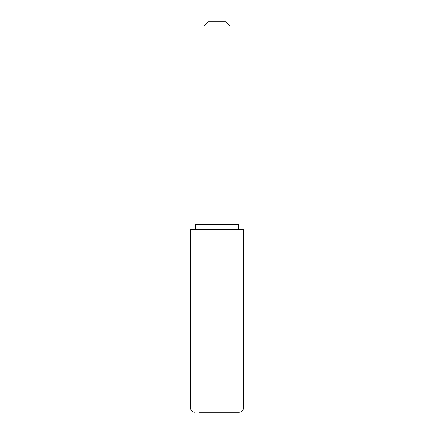 <?xml version="1.0" encoding="UTF-8"?>
<svg xmlns="http://www.w3.org/2000/svg" width="434" height="434" viewBox="0 0 434 434"><rect width="100%" height="100%" fill="white"/><g stroke="black" fill="none" stroke-linecap="round" stroke-linejoin="round"><path stroke-width="0.65" d="M208.331 21.7L225.669 21.7L230.004 26.035L203.996 26.035L208.331 21.7M195.322 229.787L195.322 224.584L238.678 224.584L238.678 229.787M199.011 412.3L239.107 412.3L199.011 412.3M243.447 407.965L190.553 407.965L190.553 229.787L243.447 229.787L243.447 407.965C243.186 410.597 241.743 412.045 239.107 412.3M203.996 224.584L203.996 26.035M230.004 224.584L230.004 26.035M190.553 407.965C190.814 410.597 192.257 412.045 194.893 412.3"/></g></svg>
